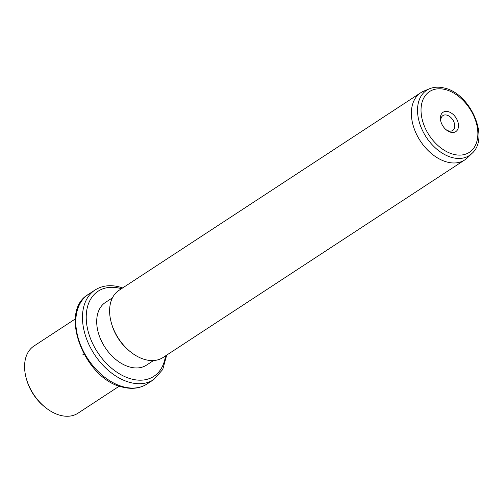 <?xml version="1.0" encoding="UTF-8"?>
<svg xmlns="http://www.w3.org/2000/svg" width="504" height="504" viewBox="0 0 504 504"><rect width="100%" height="100%" fill="white"/><g stroke="black" fill="none" stroke-linecap="round" stroke-linejoin="round"><path stroke-width="0.76" d="M45.587 407.61L44.617 406.829A37.485 25.03 -123.2 0 1 26.485 379.14L26.158 377.937A40.163 26.819 56.8 0 0 45.587 407.61A40.163 26.819 56.8 0 0 61.028 415.51A40.163 26.819 56.8 0 0 78.007 413.185L119.36 386.108M75.354 318.912L34.007 345.99A40.163 26.819 56.8 0 0 26.158 377.937M153.512 360.543L146.563 365.098A37.485 25.03 -123.2 0 1 130.712 367.259A37.485 25.03 -123.2 0 1 99.849 337.315A37.485 25.03 -123.2 0 1 105.493 302.381L112.442 297.826M130.612 351.931L129.641 351.156A37.485 25.03 -123.2 0 1 111.51 323.461L111.182 322.264A40.163 26.819 56.8 0 0 130.612 351.931A40.163 26.819 56.8 0 0 146.047 359.831A40.163 26.819 56.8 0 0 163.031 357.512L464.783 159.907A40.163 26.819 -123.2 0 1 447.804 162.231A40.163 26.819 -123.2 0 1 414.735 130.139A40.163 26.819 -123.2 0 1 420.783 92.711A40.163 26.819 -123.2 0 1 423.788 91.13L429.578 88.736A38.978 26.032 -123.2 0 0 419.983 124.356A38.978 26.032 -123.2 0 0 452.888 157.746A38.978 26.032 -123.2 0 0 471.946 153.436L467.441 157.79A40.163 26.819 -123.2 0 1 464.783 159.907M420.783 92.711L119.032 290.317A40.163 26.819 56.8 0 0 111.182 322.264M450.897 132.294A11.573 7.73 -123.2 0 1 446.45 130.019A11.573 7.73 -123.2 0 1 440.849 121.47A11.573 7.73 -123.2 0 1 448.006 111.592A11.573 7.73 -123.2 0 1 458.394 124.072A11.573 7.73 -123.2 0 1 450.897 132.294M445.939 129.591A8.896 5.941 56.8 0 0 448.9 130.996A8.896 5.941 56.8 0 0 452.661 130.479A8.896 5.941 56.8 0 0 453.997 122.188A8.896 5.941 56.8 0 0 446.676 115.076A8.896 5.941 56.8 0 0 442.909 115.592A8.896 5.941 56.8 0 0 441.038 122.107M83.954 354.161L82.933 354.602M147.023 383.991A53.55 35.759 -123.2 0 1 124.381 387.085A53.55 35.759 -123.2 0 1 80.3 344.301A53.55 35.759 -123.2 0 1 88.358 294.399C57.872 311.655 84.981 380.363 123.43 387.299C132.382 389.384 140.244 388.282 147.023 383.991L153.695 379.625A53.55 35.759 -123.2 0 1 131.053 382.719A53.55 35.759 -123.2 0 1 86.965 339.935A53.55 35.759 -123.2 0 1 95.023 290.033L88.358 294.399M165.469 355.912A50.873 33.97 -123.2 0 1 132.382 379.235A50.873 33.97 -123.2 0 1 86.732 324.374A50.873 33.97 -123.2 0 1 119.668 288.244A50.873 33.97 -123.2 0 1 121.47 288.716M453.991 154.432A36.326 24.261 -123.2 0 1 421.394 115.258A36.326 24.261 -123.2 0 1 444.912 89.454A36.326 24.261 -123.2 0 1 477.515 128.627A36.326 24.261 -123.2 0 1 453.991 154.432M95.023 290.033C101.802 285.743 109.67 284.64 118.623 286.732L122.692 287.916M166.692 355.112L162.735 369.52L153.695 379.625M471.946 153.436C490.178 137.787 470.075 92.824 443.866 87.942C438.707 86.72 433.944 86.984 429.578 88.736"/></g></svg>
